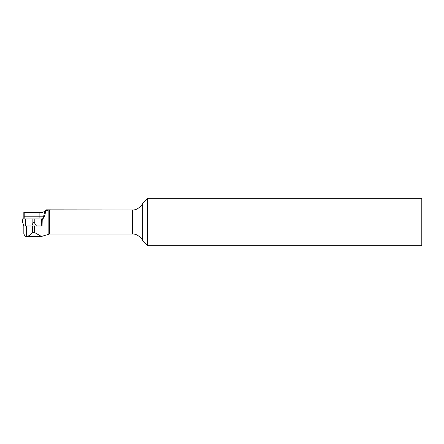 <?xml version="1.0" encoding="UTF-8"?>
<svg xmlns="http://www.w3.org/2000/svg" width="444" height="444" viewBox="0 0 444 444"><rect width="100%" height="100%" fill="white"/><g stroke="black" fill="none" stroke-linecap="round" stroke-linejoin="round"><path stroke-width="0.67" d="M421.8 222L421.8 198.313L147.724 198.313L147.724 245.687L421.8 245.687L421.8 222M42.552 218.92L34.221 218.92L34.221 222.444L36.452 225.979L35.004 225.979L35.004 232.767L41.447 236.452L49.478 234.077L132.701 234.077C138.484 233.611 143.207 240.787 142.652 240.615L142.652 203.385C143.207 203.202 138.511 210.378 132.701 209.923L48.796 209.846L44.711 211.377L43.54 216.789L39.882 216.789A4.74 1.188 -90 0 0 40.01 218.92M142.652 240.615L147.724 245.687M42.063 225.979L41.436 225.979L42.063 225.979L42.224 219.908C44.245 217.244 45.344 214.374 45.521 211.305M23.832 218.92L23.832 212.526L41.187 212.598C43.584 212.193 45.177 211.272 45.976 209.846L46.398 210.362L44.777 211.305M45.976 209.846L48.796 209.846M35.004 232.767L34.349 232.334L32.745 232.334L32.085 232.767C30.608 234.932 28.805 236.136 26.662 236.386L26.041 236.452C25.386 236.424 24.648 235.586 23.832 233.933L23.832 225.979L22.583 222.155M41.447 236.452L26.041 236.452L26.041 225.979M23.832 225.941L25.658 225.979L25.108 218.92L22.2 218.92L22.616 222.444M24.786 212.526L24.786 216.789L23.832 216.789L23.832 218.737A1.943 1.87 -109.3 0 0 24.143 218.92M42.224 219.908L43.54 216.789M42.03 225.508L42.169 219.908M34.349 232.334L34.349 225.979L35.004 225.979L32.085 225.979L32.085 232.767M34.221 222.444L33.544 222.228L32.873 223.204L31.851 225.979L32.745 225.979L32.745 232.334M34.221 218.92L25.108 218.92M36.452 225.979L41.198 225.979L41.753 218.92M25.341 218.92L25.896 225.979L31.851 225.979M41.986 218.92L41.198 225.979M48.163 234.388L48.163 210.112M39.882 212.526L39.882 216.789L24.786 216.789A4.74 1.188 -90 0 0 24.914 218.92M26.662 225.979L26.662 236.386M132.601 234.077L132.601 209.923M49.478 209.923L49.478 234.077M32.873 223.204L32.873 218.92M142.652 203.385L147.724 198.313M22.2 218.92L22.555 222.228"/></g></svg>
